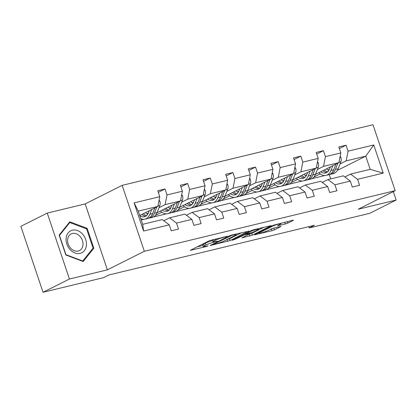 <?xml version="1.0" encoding="UTF-8"?>
<svg xmlns="http://www.w3.org/2000/svg" width="417" height="417" viewBox="0 0 417 417"><rect width="100%" height="100%" fill="white"/><g stroke="black" fill="none" stroke-linecap="round" stroke-linejoin="round"><path stroke-width="0.63" d="M227.145 236.324L209.282 240.724L190.288 250.341L206.139 246.614L208.099 245.832L205.633 246.358A5.942 0.662 161.4 0 1 203.319 246.588A5.942 0.662 161.4 0 1 204.393 245.79L205.951 245.014A5.942 0.662 161.4 0 1 213.822 242.246L217.502 241.167L215.276 241.516A5.942 0.662 161.4 0 1 212.957 241.745A5.942 0.662 161.4 0 1 214.036 240.953L215.589 240.171A5.942 0.662 161.4 0 1 223.465 237.403L227.145 236.324M285.39 223.96L287.85 223.1L293.083 220.468L293.422 220.223L292.698 220.296L273.432 225.222L254.438 234.834L271.967 230.705L274.428 229.84L281.084 226.415L273.171 228.224L267.573 230.664A4.968 0.553 161.4 0 1 262.392 232.597A4.968 0.553 161.4 0 1 259.056 233.171A4.968 0.553 161.4 0 1 259.958 232.504L272.238 226.337A4.968 0.553 161.4 0 1 277.425 224.403A4.968 0.553 161.4 0 1 280.756 223.835A4.968 0.553 161.4 0 1 279.859 224.497L277.477 225.774L285.39 223.96L284.795 222.204M358.213 209.219L396.15 200.051L369.749 213.311L309.179 227.948L314.46 225.295L108.889 274.98L103.609 277.633L43.04 292.27L69.441 279.015L107.377 269.846L144.339 251.284L395.175 190.663L358.213 209.219M248.798 231.174L231.607 235.058L229.147 235.923L210.152 245.54L230.142 240.541L248.714 230.929M253.75 229.704L271.279 225.571L252.285 235.188L241.907 237.867L250.148 233.567L244.654 234.792L234.312 239.613L232.087 240.27L251.289 230.57L253.75 229.704M396.15 200.051L393.304 191.601M107.377 269.846L85.188 203.913L47.251 213.082L69.441 279.015M47.251 213.082L20.85 226.337L43.04 292.27M344.849 176.959L350.598 174.071L370.187 169.338L383.233 173.123L357.551 179.331L359.563 185.299L352.308 187.051L350.301 181.082L334.924 184.799L336.931 190.767L329.675 192.524L327.668 186.55L312.291 190.267L314.298 196.24L307.048 197.992L305.036 192.023L289.659 195.74L291.665 201.708L284.415 203.46L282.403 197.491L267.026 201.208L269.033 207.176L261.782 208.933L259.77 202.964L244.393 206.681L246.405 212.649L239.149 214.401L237.143 208.432L221.761 212.149L223.773 218.117L216.517 219.868L214.51 213.9L199.133 217.617L201.14 223.59L193.884 225.342L191.877 219.373L176.5 223.09L178.507 229.058L171.257 230.81L169.245 224.841L143.568 231.049L134.092 202.891L159.768 196.683L157.762 190.715L165.017 188.964L167.024 194.932L182.401 191.215L180.394 185.247L187.645 183.496L189.657 189.464L205.034 185.747L203.027 179.779L210.277 178.023L212.289 183.991L227.666 180.274L225.654 174.306L232.91 172.555L234.917 178.523L250.299 174.806L248.287 168.838L255.543 167.081L257.55 173.055L272.927 169.338L270.92 163.365L278.175 161.614L280.182 167.582L295.559 163.865L293.552 157.897L300.803 156.146L302.815 162.114L318.192 158.397L316.185 152.429L323.436 150.673L325.448 156.646L340.825 152.93L338.818 146.956L346.068 145.205L348.08 151.173L373.757 144.97L383.233 173.123M350.598 174.071L357.551 179.331M144.339 251.284L122.15 185.351L372.986 124.73L395.175 190.663M317.415 169.427L323.529 166.357L338.906 162.64L315.471 174.405M306.735 174.791L305.338 175.489M297.644 179.357L291.207 182.583M302.278 181.009L289.148 184.178M338.906 162.64L340.825 152.93M323.529 166.357L325.448 156.646M322.216 182.432L327.965 179.545L343.347 175.828L350.301 181.082M327.965 179.545L334.924 184.799M294.788 174.895L300.897 171.825L316.274 168.108L292.843 179.878M284.102 180.259L282.705 180.962M275.012 184.825L268.574 188.057M279.645 186.477L266.52 189.652M316.274 168.108L318.192 158.397M300.897 171.825L302.815 162.114M299.583 187.9L305.338 185.012L320.715 181.296L327.668 186.55M305.338 185.012L312.291 190.267M272.155 180.363L278.264 177.293L293.646 173.576L270.211 185.346M261.469 185.727L260.072 186.43M252.379 190.293L245.947 193.524M257.013 191.95L243.888 195.12M293.646 173.576L295.559 163.865M278.264 177.293L280.182 167.582M276.951 193.368L282.705 190.48L298.082 186.764L305.036 192.023M282.705 190.48L289.659 195.74M249.522 185.836L255.637 182.766L271.014 179.049L247.578 190.814M238.837 191.2L237.44 191.898M229.746 195.766L223.314 198.992M234.38 197.418L221.255 200.593M271.014 179.049L272.927 169.338M255.637 182.766L257.55 173.055M254.318 198.841L260.072 195.954L275.449 192.237L282.403 197.491M260.072 195.954L267.026 201.208M226.89 191.304L233.004 188.234L248.381 184.517L224.945 196.287M216.204 196.668L214.807 197.371M207.113 201.234L200.681 204.466M211.747 202.886L198.622 206.061M248.381 184.517L250.299 174.806M233.004 188.234L234.917 178.523M231.69 204.309L237.44 201.421L252.817 197.705L259.77 202.964M237.44 201.421L244.393 206.681M204.257 196.772L210.371 193.707L225.748 189.99L202.313 201.755M193.577 202.141L192.18 202.839M184.481 206.702L178.049 209.933M189.12 208.359L175.99 211.528M225.748 189.99L227.666 180.274M210.371 193.707L212.289 183.991M209.058 209.777L214.807 206.889L230.184 203.173L237.143 208.432M214.807 206.889L221.761 212.149M181.624 202.245L187.739 199.175L203.115 195.458L179.68 207.223M170.944 207.609L169.547 208.307M161.853 212.175L155.416 215.401M166.487 213.827L153.357 217.002M203.115 195.458L205.034 185.747M187.739 199.175L189.657 189.464M186.425 215.25L192.174 212.362L207.557 208.646L214.51 213.9M192.174 212.362L199.133 217.617M158.997 207.713L165.106 204.643L180.483 200.926L157.053 212.696M148.311 213.077L146.914 213.78M143.855 219.295L141.227 219.931M180.483 200.926L182.401 191.215M165.106 204.643L167.024 194.932M163.792 220.718L169.547 217.83L184.924 214.114L191.877 219.373M169.547 217.83L176.5 223.09M134.092 202.891L138.267 211.132L157.855 206.399L139.737 215.495M157.855 206.399L159.768 196.683M85.188 203.913L122.15 185.351M308.752 226.676L309.179 227.948M370.187 169.338L365.745 156.151L346.162 160.884L340.048 163.954M337.374 170.397L365.745 156.151L373.757 144.97M330.686 178.888L329.242 174.598M138.267 211.132L142.708 224.315L162.291 219.582L169.245 224.841M329.367 169.318L327.971 170.021M320.272 173.884L313.839 177.116M324.911 175.536L311.78 178.711M142.708 224.315L143.568 231.049M346.162 160.884L348.08 151.173M158.304 192.331L165.017 188.964M180.936 186.863L187.645 183.496M203.569 181.395L210.277 178.023M226.202 175.922L232.91 172.555M248.834 170.454L255.543 167.081M271.462 164.981L278.175 161.614M294.094 159.513L300.803 156.146M316.727 154.045L323.436 150.673M339.36 148.572L346.068 145.205M87.137 228.354L69.795 221.808L59.141 235.12L65.823 254.975L83.16 261.522L93.82 248.209L87.137 228.354L86.314 228.766M212.607 239.65A5.942 0.662 161.4 0 0 212.357 239.963L212.957 241.745M212.581 240.625A5.942 0.662 161.4 0 0 205.352 243.231L205.951 245.014M203.319 246.588L202.719 244.805A5.942 0.662 161.4 0 1 203.793 244.013L205.352 243.231M196.986 246.9L202.938 245.457M226.462 239.775L229.543 238.759L241.834 232.587M231.722 235.407L213.624 244.237L215.959 243.862A5.942 0.662 161.4 0 0 223.83 241.094L235.026 235.475A5.942 0.662 161.4 0 0 236.1 234.677A5.942 0.662 161.4 0 0 233.786 234.907L231.722 235.407L231.607 235.058M263.982 227.234L251.686 233.411L252.285 235.188M248.605 234.422L251.686 233.411M257.664 229.876A4.968 0.553 161.4 0 0 258.561 229.209A4.968 0.553 161.4 0 0 255.23 229.783A4.968 0.553 161.4 0 0 250.044 231.716L245.717 233.89L245.378 234.135L246.103 234.067L253.338 232.045L257.664 229.876M270.753 229.069L273.787 228.078M92.433 248.907L93.82 248.209M149.239 210.721L148.473 212.691A12.015 7.381 76.4 0 1 144.433 216.751A12.015 7.381 76.4 0 1 139.778 215.62M151.741 209.464L149.875 214.249A14.475 8.893 76.4 0 1 145.007 219.144A14.475 8.893 76.4 0 1 140.779 218.591M159.08 200.181L159.8 201.057A5.014 3.081 76.4 0 1 159.836 205.55L157.131 212.498A14.475 8.893 76.4 0 1 152.262 217.393L149.505 218.06A14.475 8.893 -103.6 0 0 154.373 213.16L156.808 206.921M147.67 214.275A12.015 7.381 76.4 0 1 145.554 212.571M154.848 207.906L152.632 213.582A14.475 8.893 76.4 0 1 147.764 218.477L145.007 219.144M141.863 214.427A12.015 7.381 -103.6 0 0 145.757 216.204M148.619 218.195A14.475 8.893 -103.6 0 0 149.505 218.06M146.539 215.62A12.015 7.381 76.4 0 1 143.281 213.718M171.872 205.253L171.106 207.218A12.015 7.381 76.4 0 1 167.061 211.283A12.015 7.381 76.4 0 1 162.291 210.064M174.374 203.996L172.508 208.781A14.475 8.893 76.4 0 1 167.639 213.676A14.475 8.893 76.4 0 1 160.477 210.976M181.713 194.713L182.432 195.589A5.014 3.081 76.4 0 1 182.469 200.082L179.763 207.025A14.475 8.893 76.4 0 1 174.895 211.919L172.138 212.587A14.475 8.893 -103.6 0 0 177.006 207.692L179.44 201.453M170.303 208.808A12.015 7.381 76.4 0 1 168.187 207.103M177.475 202.438L175.265 208.114A14.475 8.893 76.4 0 1 170.397 213.009L167.639 213.676M164.496 208.959A12.015 7.381 -103.6 0 0 168.39 210.731M171.251 212.727A14.475 8.893 -103.6 0 0 172.138 212.587M169.172 210.152A12.015 7.381 76.4 0 1 165.909 208.245M194.504 199.785L193.733 201.75A12.015 7.381 76.4 0 1 189.693 205.816A12.015 7.381 76.4 0 1 184.924 204.591M197.006 198.528L195.14 203.308A14.475 8.893 76.4 0 1 190.272 208.203A14.475 8.893 76.4 0 1 183.105 205.503M204.346 189.245L205.065 190.121A5.014 3.081 76.4 0 1 205.101 194.614L202.396 201.557A14.475 8.893 76.4 0 1 197.528 206.451L194.77 207.119A14.475 8.893 -103.6 0 0 199.639 202.224L202.068 195.985M192.935 203.334A12.015 7.381 76.4 0 1 190.819 201.635M200.108 196.97L197.898 202.641A14.475 8.893 76.4 0 1 193.029 207.541L190.272 208.203M187.129 203.486A12.015 7.381 -103.6 0 0 191.022 205.263M193.884 207.254A14.475 8.893 -103.6 0 0 194.77 207.119M191.799 204.684A12.015 7.381 76.4 0 1 188.541 202.777M66.152 237.951A12.296 9.607 63.3 0 0 74.93 252.942A12.296 9.607 63.3 0 0 86.382 245.587A12.296 9.607 63.3 0 0 77.609 230.601A12.296 9.607 63.3 0 0 66.152 237.951M67.648 239.363A9.31 7.271 63.3 0 0 71.166 248.714A9.31 7.271 63.3 0 0 79.485 250.575A9.31 7.271 63.3 0 0 82.962 245.144A9.31 7.271 63.3 0 0 79.444 235.798A9.31 7.271 63.3 0 0 71.13 233.932A9.31 7.271 63.3 0 0 67.648 239.363M86.595 228.87L93.069 248.11L82.743 261.011L65.943 254.667L59.464 235.428L69.795 222.532L86.595 228.87M82.342 261.209L82.743 261.011M68.831 223.017L69.795 222.532M217.132 194.312L216.366 196.282A12.015 7.381 76.4 0 1 212.326 200.342A12.015 7.381 76.4 0 1 207.557 199.123M219.634 193.055L217.773 197.84A14.475 8.893 76.4 0 1 212.905 202.735A14.475 8.893 76.4 0 1 205.737 200.035M226.973 183.772L227.698 184.648A5.014 3.081 76.4 0 1 227.734 189.141L225.024 196.084A14.475 8.893 76.4 0 1 220.16 200.984L217.403 201.646A14.475 8.893 -103.6 0 0 222.271 196.751L224.7 190.512M215.568 197.867A12.015 7.381 76.4 0 1 213.452 196.162M222.741 191.497L220.53 197.173A14.475 8.893 76.4 0 1 215.662 202.068L212.905 202.735M209.756 198.018A12.015 7.381 -103.6 0 0 213.65 199.795M216.512 201.786A14.475 8.893 -103.6 0 0 217.403 201.646M214.432 199.211A12.015 7.381 76.4 0 1 211.174 197.304M239.765 188.844L238.998 190.809A12.015 7.381 76.4 0 1 234.959 194.875A12.015 7.381 76.4 0 1 230.189 193.655M242.267 187.587L240.406 192.367A14.475 8.893 76.4 0 1 235.537 197.267A14.475 8.893 76.4 0 1 228.37 194.567M249.606 178.304L250.33 179.18A5.014 3.081 76.4 0 1 250.367 183.673L247.656 190.616A14.475 8.893 76.4 0 1 242.788 195.51L240.036 196.178A14.475 8.893 -103.6 0 0 244.899 191.283L247.333 185.044M238.201 192.399A12.015 7.381 76.4 0 1 236.085 190.694M245.373 186.029L243.158 191.705A14.475 8.893 76.4 0 1 238.295 196.6L235.537 197.267M232.389 192.55A12.015 7.381 -103.6 0 0 236.283 194.322M239.144 196.318A14.475 8.893 -103.6 0 0 240.036 196.178M237.065 193.743A12.015 7.381 76.4 0 1 233.807 191.836M262.397 183.376L261.631 185.341A12.015 7.381 76.4 0 1 257.591 189.407A12.015 7.381 76.4 0 1 252.817 188.182M264.899 182.12L263.033 186.899A14.475 8.893 76.4 0 1 258.17 191.794A14.475 8.893 76.4 0 1 251.003 189.094M272.238 172.836L272.963 173.712A5.014 3.081 76.4 0 1 272.994 178.205L270.289 185.148A14.475 8.893 76.4 0 1 265.421 190.043L262.663 190.71A14.475 8.893 -103.6 0 0 267.532 185.815L269.966 179.576M260.828 186.925A12.015 7.381 76.4 0 1 258.712 185.226M268.006 180.561L265.791 186.232A14.475 8.893 76.4 0 1 260.922 191.127L258.17 191.794M255.022 187.077A12.015 7.381 -103.6 0 0 258.915 188.854M261.777 190.845A14.475 8.893 -103.6 0 0 262.663 190.71M259.697 188.275A12.015 7.381 76.4 0 1 256.439 186.368M285.03 177.903L284.264 179.873A12.015 7.381 76.4 0 1 280.224 183.933A12.015 7.381 76.4 0 1 275.449 182.714M287.532 176.646L285.666 181.431A14.475 8.893 76.4 0 1 280.797 186.326A14.475 8.893 76.4 0 1 273.635 183.626M294.871 167.363L295.59 168.239A5.014 3.081 76.4 0 1 295.627 172.732L292.922 179.675A14.475 8.893 76.4 0 1 288.053 184.575L285.296 185.237A14.475 8.893 -103.6 0 0 290.164 180.342L292.598 174.103M283.461 181.458A12.015 7.381 76.4 0 1 281.345 179.753M290.639 175.088L288.423 180.764A14.475 8.893 76.4 0 1 283.555 185.659L280.797 186.326M277.654 181.609A12.015 7.381 -103.6 0 0 281.548 183.386M284.41 185.377A14.475 8.893 -103.6 0 0 285.296 185.237M282.33 182.802A12.015 7.381 76.4 0 1 279.072 180.895M307.663 172.435L306.896 174.4A12.015 7.381 76.4 0 1 302.851 178.466A12.015 7.381 76.4 0 1 298.082 177.246M310.165 171.178L308.299 175.958A14.475 8.893 76.4 0 1 303.43 180.858A14.475 8.893 76.4 0 1 296.268 178.158M317.504 161.895L318.223 162.771A5.014 3.081 76.4 0 1 318.26 167.264L315.554 174.207A14.475 8.893 76.4 0 1 310.686 179.102L307.928 179.769A14.475 8.893 -103.6 0 0 312.797 174.874L315.231 168.635M306.094 175.99A12.015 7.381 76.4 0 1 303.977 174.285M313.266 169.62L311.056 175.296A14.475 8.893 76.4 0 1 306.187 180.191L303.43 180.858M300.287 176.136A12.015 7.381 -103.6 0 0 304.181 177.913M307.042 179.909A14.475 8.893 -103.6 0 0 307.928 179.769M304.963 177.334A12.015 7.381 76.4 0 1 301.699 175.427M330.29 166.967L329.524 168.932A12.015 7.381 76.4 0 1 325.484 172.998A12.015 7.381 76.4 0 1 320.715 171.773M332.797 165.711L330.931 170.49A14.475 8.893 76.4 0 1 326.063 175.385A14.475 8.893 76.4 0 1 318.896 172.685M340.136 156.427L340.856 157.303A5.014 3.081 76.4 0 1 340.892 161.796L338.182 168.739A14.475 8.893 76.4 0 1 333.319 173.634L330.561 174.301A14.475 8.893 -103.6 0 0 335.43 169.406L337.859 163.167M328.726 170.517A12.015 7.381 76.4 0 1 326.61 168.812M335.899 164.147L333.689 169.823A14.475 8.893 76.4 0 1 328.82 174.718L326.063 175.385M322.92 170.668A12.015 7.381 -103.6 0 0 326.813 172.445M329.675 174.436A14.475 8.893 -103.6 0 0 330.561 174.301M327.59 171.861A12.015 7.381 76.4 0 1 324.332 169.959M223.345 237.054L223.465 237.403M215.203 239.024L215.589 240.171M213.52 239.431L214.036 240.953M215.662 241.422L215.782 241.771M213.681 241.824L213.822 242.246M203.793 244.013L204.393 245.79M206.024 246.265L206.139 246.614M190.903 249.95L191.012 250.268M225.305 236.58L225.42 236.929M229.543 238.759L230.142 240.541M227.077 239.624L227.682 241.407M210.767 245.149L210.877 245.467M229.866 235.61L230.002 236.012M213.473 243.794L213.624 244.237M233.671 234.557L233.786 234.907M249.225 234.271L249.825 236.053M242.527 237.476L242.631 237.794M249.303 233.291L249.423 233.64M244.398 234.031L244.654 234.792M242.042 235.214L242.194 235.657M234.166 239.17L234.312 239.613M249.898 231.273L250.044 231.716M245.566 233.447L245.717 233.89M278.092 225.383L278.196 225.701M272.092 225.894L272.238 226.337M259.807 232.06L259.958 232.504M273.828 228.068L274.428 229.84M271.368 228.923L271.967 230.705M255.058 234.448L255.162 234.766M287.344 221.589L287.85 223.1M159.737 200.978L158.882 201.187M152.632 213.582L149.875 214.249M157.131 212.498L154.373 213.16M159.836 205.55L157.928 206.014M182.37 195.51L181.515 195.714M175.265 208.114L172.508 208.781M179.763 207.025L177.006 207.692M182.469 200.082L180.561 200.546M204.997 190.037L204.148 190.246M197.898 202.641L195.14 203.308M202.396 201.557L199.639 202.224M205.101 194.614L203.194 195.073M227.63 184.569L226.775 184.773M220.53 197.173L217.773 197.84M225.024 196.084L222.271 196.751M227.734 189.141L225.826 189.605M250.263 179.102L249.408 179.305M243.158 191.705L240.406 192.367M247.656 190.616L244.899 191.283M250.367 183.673L248.454 184.137M272.895 173.628L272.04 173.837M265.791 186.232L263.033 186.899M270.289 185.148L267.532 185.815M272.994 178.205L271.086 178.664M295.528 168.16L294.673 168.364M288.423 180.764L285.666 181.431M292.922 179.675L290.164 180.342M295.627 172.732L293.719 173.196M318.161 162.687L317.306 162.896M311.056 175.296L308.299 175.958M315.554 174.207L312.797 174.874M318.26 167.264L316.352 167.723M340.788 157.219L339.938 157.428M333.689 169.823L330.931 170.49M338.182 168.739L335.43 169.406M340.892 161.796L338.985 162.255M213.223 243.919L213.389 244.409M235.881 234.026L236.1 234.677M249.997 233.124L250.148 233.567M258.352 228.594L258.561 229.209M245.206 233.624L245.378 234.135M280.552 223.231L280.756 223.835M258.848 232.545L259.056 233.171"/></g></svg>
